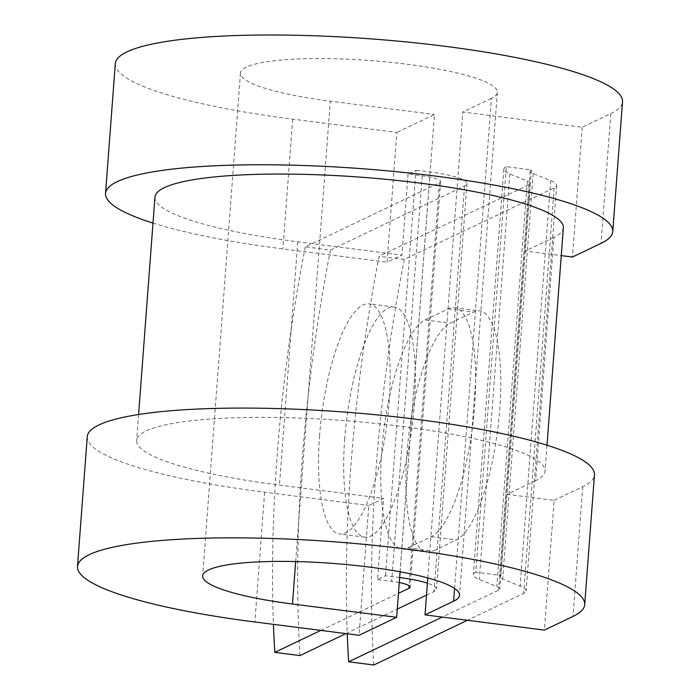<?xml version="1.0" encoding="UTF-8"?>
<svg xmlns="http://www.w3.org/2000/svg" width="700" height="700" viewBox="0 0 700 700"><rect width="100%" height="100%" fill="white"/><g stroke="black" fill="none" stroke-linecap="round" stroke-linejoin="round"><path stroke-width="0.53" stroke-dasharray="3.5 2.62" d="M406.919 453.688A116.016 32.926 97.3 0 1 450.258 323.129L473.524 312.016A116.016 32.926 97.3 0 1 479.64 310.887A116.016 32.926 97.3 0 1 498.811 419.72A116.016 32.926 97.3 0 1 456.383 539.919L433.125 551.031A116.016 32.926 97.3 0 1 427 552.16A116.016 32.926 97.3 0 1 406.919 453.688M381.789 450.485A116.016 32.926 97.3 0 1 425.127 319.926L448.385 308.814A116.016 32.926 97.3 0 1 454.51 307.685A116.016 32.926 97.3 0 1 473.673 416.517A116.016 32.926 97.3 0 1 431.252 536.707L407.986 547.82A116.016 32.926 97.3 0 1 401.87 548.949A116.016 32.926 97.3 0 1 381.789 450.485M319.594 435.505A116.016 32.926 -82.7 0 0 339.675 533.977A116.016 32.926 -82.7 0 0 389.13 402.29A116.016 32.926 -82.7 0 0 369.049 303.817A116.016 32.926 -82.7 0 0 319.594 435.505M344.724 438.716A116.016 32.926 -82.7 0 0 364.805 537.18A116.016 32.926 -82.7 0 0 414.269 405.493A116.016 32.926 -82.7 0 0 394.179 307.02A116.016 32.926 -82.7 0 0 344.724 438.716M399.656 577.553A52.841 9.117 -175.7 0 0 399.613 577.544L385.473 575.741L377.554 579.521L383.652 498.418L368.804 505.514L359.047 635.276M399.28 582.54A26.425 4.559 -175.7 0 0 391.694 581.324L377.554 579.521M320.81 630.394L398.475 593.303M345.949 633.605L397.285 609.079M426.493 595.131L434.035 591.526A52.841 9.117 -175.7 0 0 436.467 589.067A52.841 9.117 -175.7 0 0 427.394 583.161M299.95 655.576A516.066 146.466 97.3 0 1 330.435 250.057L305.305 246.855L439.399 182.796A26.425 4.559 -175.7 0 0 440.615 181.571A26.425 4.559 -175.7 0 0 422.188 175.805L408.047 174.002L415.966 170.222L385.473 575.741M330.435 250.057L464.529 186.008A52.841 9.117 -175.7 0 0 466.961 183.558A52.841 9.117 -175.7 0 0 430.106 172.025L415.966 170.222M373.774 665A516.066 146.466 -82.7 0 1 404.267 259.481L554.199 187.862A52.841 9.117 4.3 0 0 556.631 185.412A52.841 9.117 4.3 0 0 550.673 180.635L533.173 173.53A26.425 4.559 -175.7 0 1 530.197 171.141A26.425 4.559 -175.7 0 1 531.414 169.916L506.284 166.705L475.79 572.224L500.92 575.426A26.425 4.559 -175.7 0 0 499.704 576.66A26.425 4.559 -175.7 0 0 502.688 579.04L520.179 586.154A52.841 9.117 4.3 0 1 526.137 590.923A52.841 9.117 4.3 0 1 523.705 593.381L467.39 620.279M506.284 166.705A52.841 9.117 -175.7 0 0 503.851 169.155A52.841 9.117 -175.7 0 0 509.801 173.933L527.301 181.037A26.425 4.559 4.3 0 1 530.276 183.426A26.425 4.559 4.3 0 1 529.06 184.651L379.129 256.279A516.066 146.466 -82.7 0 0 347.252 633.771M475.79 572.224A52.841 9.117 -175.7 0 0 473.358 574.674A52.841 9.117 -175.7 0 0 479.316 579.451L496.808 586.556A26.425 4.559 4.3 0 1 499.791 588.945A26.425 4.559 4.3 0 1 498.575 590.17L442.26 617.076M305.305 246.855A516.066 146.466 -82.7 0 0 273.429 624.347M404.267 259.481L379.129 256.279M154.945 197.138A204.776 35.341 -175.7 0 0 297.771 241.815L401.949 255.106L408.047 174.002M563.351 227.85A204.776 35.341 -175.7 0 1 553.928 237.352L535.631 480.664A204.776 35.341 -175.7 0 0 545.055 471.161A204.776 35.341 -175.7 0 0 343.499 420.569A204.776 35.341 -175.7 0 0 136.649 440.449A204.776 35.341 -175.7 0 0 279.475 485.126L383.652 498.418M553.928 237.352L525.315 251.02L507.019 494.323L554.146 500.343L544.39 630.105M535.631 480.664L507.019 494.323L500.92 575.426M531.414 169.916L525.315 251.02L561.26 255.605M115.299 63.656A254.319 43.89 -175.7 0 0 292.679 119.14L396.856 132.431L387.1 262.203L401.949 255.106M152.994 223.09A254.319 43.89 -175.7 0 0 282.922 248.902L387.1 262.203M400.085 571.804L434.473 114.468L396.856 132.431M454.58 588.429L491.426 98.368A128.809 22.225 -175.7 0 0 497.35 92.382A128.809 22.225 -175.7 0 0 370.571 60.567A128.809 22.225 -175.7 0 0 240.459 73.071A128.809 22.225 -175.7 0 0 330.295 101.168L434.473 114.468M87.246 436.739A254.319 43.89 -175.7 0 0 264.626 492.214L368.804 505.514M491.426 98.368L462.823 112.026L582.199 127.26L610.803 113.601A254.319 43.89 -175.7 0 0 622.51 101.797M554.146 500.343L582.75 486.675A254.319 43.89 -175.7 0 0 594.457 474.871M582.199 127.26L572.442 257.031M427.787 577.946L462.823 112.026M425.127 319.926L450.258 323.129M430.106 172.025L399.613 577.544M554.199 187.862L523.705 593.381M529.06 184.651L498.575 590.17M464.529 186.008L434.035 591.526M439.399 182.796L409.106 585.699M527.301 181.037L496.808 586.556M509.801 173.933L479.316 579.451M422.188 175.805L391.694 581.324M297.771 241.815L279.475 485.126M533.173 173.53L502.688 579.04M550.673 180.635L520.179 586.154M431.252 536.707L456.383 539.919M407.986 547.82L433.125 551.031M448.385 308.814L473.524 312.016M292.679 119.14L282.922 248.902M295.68 561.566L330.295 101.168M264.626 492.214L254.87 621.985M610.803 113.601L601.046 243.364M582.75 486.675L572.994 616.438M364.805 537.18L339.675 533.977M530.276 183.426L499.791 588.945M503.851 169.155L473.358 574.674M466.961 183.558L436.467 589.067M440.615 181.571L410.121 587.09M138.6 414.496L136.649 440.449M547.006 445.209L545.055 471.161M530.197 171.141L499.704 576.66M556.631 185.412L526.137 590.923M394.179 307.02L369.049 303.817M401.87 548.949L427 552.16M454.51 307.685L479.64 310.887M240.459 73.071L202.65 575.916M497.35 92.382L459.541 595.227"/><path stroke-width="1.05" d="M398.475 593.303L408.905 588.315A26.425 4.559 -175.7 0 0 410.121 587.09A26.425 4.559 -175.7 0 0 399.28 582.54M345.949 633.605L299.95 655.576L274.811 652.374L320.81 630.394M397.285 609.079L426.493 595.131M427.394 583.161A52.841 9.117 -175.7 0 0 399.656 577.553M467.39 620.279L373.774 665L348.644 661.789A516.066 146.466 -82.7 0 1 347.252 633.771M442.26 617.076L348.644 661.789M273.429 624.347A516.066 146.466 -82.7 0 0 274.811 652.374M547.006 445.209L563.351 227.85A204.776 35.341 -175.7 0 0 361.795 177.258A204.776 35.341 -175.7 0 0 154.945 197.138L138.6 414.496M584.701 604.642A254.319 43.89 -175.7 0 0 334.39 541.809A254.319 43.89 -175.7 0 0 77.49 566.501L87.246 436.739A254.319 43.89 -175.7 0 1 344.146 412.046A254.319 43.89 -175.7 0 1 594.457 474.871L584.701 604.642A254.319 43.89 -175.7 0 1 572.994 616.438L544.39 630.105L425.014 614.871L453.617 601.204A128.809 22.225 -175.7 0 0 459.541 595.227A128.809 22.225 -175.7 0 0 332.762 563.404A128.809 22.225 -175.7 0 0 202.65 575.916A128.809 22.225 -175.7 0 0 292.486 604.012L396.664 617.304L400.085 571.804M77.49 566.501A254.319 43.89 -175.7 0 0 254.87 621.985L359.047 635.276L396.664 617.304M561.26 255.605L572.442 257.031L601.046 243.364A254.319 43.89 -175.7 0 0 612.754 231.56L622.51 101.797A254.319 43.89 -175.7 0 0 372.199 38.964A254.319 43.89 -175.7 0 0 115.299 63.656L105.543 193.428A254.319 43.89 -175.7 0 0 152.994 223.09M612.754 231.56A254.319 43.89 -175.7 0 0 362.434 168.735A254.319 43.89 -175.7 0 0 105.543 193.428M425.014 614.871L427.787 577.946M409.106 585.699L408.905 588.315M292.486 604.012L295.68 561.566M453.617 601.204L454.58 588.429"/></g></svg>
